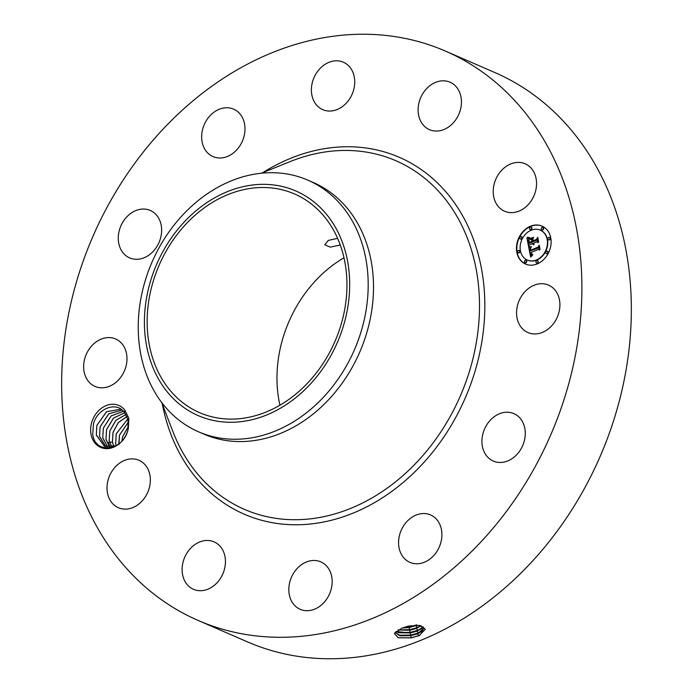 <?xml version="1.0" encoding="UTF-8"?>
<svg xmlns="http://www.w3.org/2000/svg" width="693" height="693" viewBox="0 0 693 693"><rect width="100%" height="100%" fill="white"/><g stroke="black" fill="none" stroke-linecap="round" stroke-linejoin="round"><path stroke-width="1.04" d="M247.332 634.719A310.369 249.497 113.5 0 1 198.129 620.443A310.369 249.497 113.5 0 1 81.479 266.034A310.369 249.497 113.5 0 1 396.223 36.807A310.369 249.497 113.5 0 1 445.426 51.083A310.369 249.497 113.5 0 1 562.075 405.492A310.369 249.497 113.5 0 1 247.332 634.719M445.426 51.083L494.871 72.557A310.369 249.497 113.5 0 1 611.521 426.966A310.369 249.497 113.5 0 1 296.777 656.193A310.369 249.497 113.5 0 1 247.574 641.917L198.129 620.443M401.827 628.205L394.378 633.471L398.25 637.777L411.209 637.872L419.022 635.689L425.337 629.287L419.819 625.433L408.515 626.048L401.827 628.205M91.424 423.544A22.852 18.373 113.5 0 1 106.22 405.552A22.852 18.373 113.5 0 1 124.861 410.161L124.523 412.448A20.366 16.372 113.5 0 0 123.519 411.313C115.211 401.472 97.072 409.026 93.442 424.09L92.749 434.242C94.75 454.461 123.389 451.438 128.11 429.339L128.352 428.326A22.852 18.373 113.5 0 1 128.118 429.331A22.852 18.373 113.5 0 1 104.288 448.449A22.852 18.373 113.5 0 1 91.424 423.544M124.861 410.161L128.846 418.277L128.352 428.326M559.008 312.101A25.866 20.79 113.5 0 1 527.936 332.553A25.866 20.79 113.5 0 1 517.472 305.552A25.866 20.79 113.5 0 1 548.544 285.109A25.866 20.79 113.5 0 1 559.008 312.101M488.712 422.054A25.866 20.79 113.5 0 1 513.903 413.626A25.866 20.79 113.5 0 1 518.485 452.642A25.866 20.79 113.5 0 1 493.295 461.07A25.866 20.79 113.5 0 1 488.712 422.054M415.228 515.436A25.866 20.79 113.5 0 1 430.544 514.925A25.866 20.79 113.5 0 1 441.727 537.941A25.866 20.79 113.5 0 1 425.251 561.867A25.866 20.79 113.5 0 1 409.935 562.378A25.866 20.79 113.5 0 1 398.752 539.371A25.866 20.79 113.5 0 1 415.228 515.436M316.701 560.68A25.866 20.79 113.5 0 1 320.798 561.867A25.866 20.79 113.5 0 1 330.518 591.398A25.866 20.79 113.5 0 1 304.288 610.507A25.866 20.79 113.5 0 1 300.19 609.312A25.866 20.79 113.5 0 1 290.471 579.781A25.866 20.79 113.5 0 1 316.701 560.68M219.534 545.651A25.866 20.79 113.5 0 1 220.972 577.529A25.866 20.79 113.5 0 1 193.468 589.31A25.866 20.79 113.5 0 1 188.02 585.524A25.866 20.79 113.5 0 1 186.582 553.646A25.866 20.79 113.5 0 1 214.076 541.865A25.866 20.79 113.5 0 1 219.534 545.651M149.766 474.384A25.866 20.79 113.5 0 1 141.866 501.256A25.866 20.79 113.5 0 1 118.373 507.726A25.866 20.79 113.5 0 1 107.588 493.624A25.866 20.79 113.5 0 1 115.48 466.744A25.866 20.79 113.5 0 1 138.981 460.282A25.866 20.79 113.5 0 1 149.766 474.384M126.083 365.973A25.866 20.79 113.5 0 1 95.01 386.417A25.866 20.79 113.5 0 1 84.546 359.416A25.866 20.79 113.5 0 1 115.618 338.972A25.866 20.79 113.5 0 1 126.083 365.973M154.842 249.471A25.866 20.79 113.5 0 1 129.652 257.9A25.866 20.79 113.5 0 1 125.069 218.875A25.866 20.79 113.5 0 1 150.26 210.447A25.866 20.79 113.5 0 1 154.842 249.471M228.326 156.09A25.866 20.79 113.5 0 1 213.011 156.592A25.866 20.79 113.5 0 1 201.828 133.584A25.866 20.79 113.5 0 1 218.304 109.659A25.866 20.79 113.5 0 1 233.619 109.147A25.866 20.79 113.5 0 1 244.802 132.155A25.866 20.79 113.5 0 1 228.326 156.09M326.853 110.845A25.866 20.79 113.5 0 1 322.756 109.659A25.866 20.79 113.5 0 1 313.037 80.119A25.866 20.79 113.5 0 1 339.267 61.019A25.866 20.79 113.5 0 1 343.364 62.214A25.866 20.79 113.5 0 1 353.084 91.745A25.866 20.79 113.5 0 1 326.853 110.845M424.021 125.875A25.866 20.79 113.5 0 1 422.583 93.997A25.866 20.79 113.5 0 1 450.086 82.216A25.866 20.79 113.5 0 1 455.535 86.001A25.866 20.79 113.5 0 1 456.973 117.879A25.866 20.79 113.5 0 1 429.478 129.66A25.866 20.79 113.5 0 1 424.021 125.875M493.797 197.141A25.866 20.79 113.5 0 1 501.689 170.27A25.866 20.79 113.5 0 1 525.181 163.799A25.866 20.79 113.5 0 1 535.966 177.902A25.866 20.79 113.5 0 1 528.075 204.781A25.866 20.79 113.5 0 1 504.573 211.244A25.866 20.79 113.5 0 1 493.797 197.141M537.396 263.834A20.695 16.632 113.5 0 1 525.545 264.068A20.695 16.632 113.5 0 1 516.623 245.417A20.695 16.632 113.5 0 1 530.171 226.334A20.695 16.632 113.5 0 1 542.03 226.109A20.695 16.632 113.5 0 1 550.952 244.75A20.695 16.632 113.5 0 1 537.396 263.834M420.045 635.256L411.209 637.811L398.111 637.742M422.539 630.951L418.477 632.969L410.68 635.1L410.75 635.628L399.385 635.49L395.088 632.371L400.233 635.75L410.767 635.689L417.524 633.87L423.986 628.031L419.672 625.407M542.195 226.178A20.695 16.632 -66.5 0 0 530.517 226.481A20.695 16.632 -66.5 0 0 516.978 245.452A20.695 16.632 -66.5 0 0 525.71 264.137M279.937 405.206A119.205 95.825 113.5 0 1 343.971 257.779M410.75 635.628L417.507 633.809L421.846 631.522L423.977 627.997M124.523 412.448L128.032 419.871L127.919 430.067M307.865 180.154A137.188 110.274 -66.5 0 0 286.114 173.839A137.188 110.274 113.5 0 0 178.292 219.958A137.188 110.274 -66.5 0 0 198.553 431.808A137.188 110.274 -66.5 0 0 220.305 438.115A137.188 110.274 113.5 0 0 328.127 392.004A137.188 110.274 -66.5 0 0 307.865 180.154L313.193 182.467A137.188 110.274 113.5 0 1 364.752 339.12A137.188 110.274 113.5 0 1 225.641 440.436A137.188 110.274 113.5 0 1 203.889 434.121A137.188 110.274 113.5 0 1 201.239 432.926M527.46 260.109A16.303 13.106 -66.5 0 0 527.633 260.187A16.303 13.106 -66.5 0 0 536.971 260.005A16.303 13.106 -66.5 0 0 547.643 244.967A16.303 13.106 -66.5 0 0 540.618 230.284A16.303 13.106 -66.5 0 0 540.445 230.206M518.303 252.772A1.256 1.005 -66.5 0 0 520.001 251.698A1.256 1.005 -66.5 0 0 519.282 250.511M530.24 229.53A1.256 1.005 -66.5 0 0 531.938 228.456A1.256 1.005 -66.5 0 0 531.219 227.269M520.46 239.024A1.256 1.005 -66.5 0 0 522.158 237.95A1.256 1.005 -66.5 0 0 521.439 236.763M548.622 239.804A1.256 1.005 -66.5 0 0 550.329 238.73A1.256 1.005 -66.5 0 0 549.61 237.543M541.9 229.851A1.256 1.005 -66.5 0 0 543.607 228.777A1.256 1.005 -66.5 0 0 542.888 227.59M536.694 263.045A1.256 1.005 -66.5 0 0 537.855 260.845A1.256 1.005 -66.5 0 0 537.673 260.785M525.025 262.725A1.256 1.005 -66.5 0 0 526.723 261.651A1.256 1.005 -66.5 0 0 526.004 260.464M546.465 253.551A1.256 1.005 -66.5 0 0 548.163 252.477A1.256 1.005 -66.5 0 0 547.453 251.29M275.641 188.487A119.205 95.825 113.5 0 1 294.534 193.971A119.205 95.825 113.5 0 1 339.336 330.085A119.205 95.825 113.5 0 1 218.451 418.122A119.205 95.825 113.5 0 1 199.558 412.638A119.205 95.825 113.5 0 1 154.756 276.524A119.205 95.825 113.5 0 1 275.641 188.487M337.604 238.349L328.378 240.393L324.748 244.733L330.171 247.141L340.254 245.019M395.963 631.505L410.239 632.978L416.961 631.167L423.18 626.793L421.249 628.837L416.943 631.106L410.23 632.908L398.934 632.77L395.998 631.47M104.418 446.318L96.292 435.083L96.873 425.363L106.523 411.703L121.015 409.182L106.557 411.729L96.916 425.381L96.301 434.875L104.435 446.327L115.939 445.833M530.942 230.319A16.303 13.106 113.5 0 1 540.28 230.137A16.303 13.106 113.5 0 1 547.305 244.82A16.303 13.106 113.5 0 1 536.633 259.858A16.303 13.106 113.5 0 1 527.286 260.04A16.303 13.106 113.5 0 1 520.261 245.348A16.303 13.106 113.5 0 1 530.942 230.319M518.407 250.433A1.256 1.005 113.5 0 1 518.84 252.702A1.256 1.005 113.5 0 1 518.407 250.433M530.336 227.191A1.256 1.005 113.5 0 1 530.777 229.461A1.256 1.005 113.5 0 1 530.336 227.191M520.564 236.685A1.256 1.005 113.5 0 1 520.997 238.955A1.256 1.005 113.5 0 1 520.564 236.685M548.726 237.465A1.256 1.005 113.5 0 1 549.168 239.735A1.256 1.005 113.5 0 1 548.726 237.465M542.004 227.512A1.256 1.005 113.5 0 1 542.446 229.781A1.256 1.005 113.5 0 1 542.004 227.512M537.231 262.985A1.256 1.005 113.5 0 1 536.798 260.707A1.256 1.005 113.5 0 1 537.231 262.985M525.563 262.656A1.256 1.005 113.5 0 1 525.129 260.386A1.256 1.005 113.5 0 1 525.563 262.656M547.011 253.491A1.256 1.005 113.5 0 1 546.569 251.212A1.256 1.005 113.5 0 1 547.011 253.491M180.171 226.516A122.462 98.441 -66.5 0 0 169.196 394.178A122.462 98.441 -66.5 0 0 313.92 380.093A122.462 98.441 -66.5 0 0 324.896 212.43A122.462 98.441 -66.5 0 0 180.171 226.516M410.239 632.978L410.68 635.1L398.501 635.221M528.707 247.254L531.185 247.479L530.015 248.943L530.162 251.031L538.21 247.687L538.833 246.379L539.552 250.121L538.47 249.35L531.089 252.503L531.522 253.967L532.735 254.392L531.522 254.305L530.535 252.737L531.236 254.842L532.744 254.859L530.673 257.034L528.707 247.254L530.925 256.748M529.08 246.535L531.47 246.795L529.357 246.899M530.656 248.224L530.656 250.208L538.106 247.029L539.249 245.123L540.055 249.315L539.137 245.66L538.218 247.245L530.491 250.545L530.656 248.224M528.568 246.5L526.931 237.994L529.409 238.383L528.248 240.298L528.655 243.486L532.12 242.004L532.025 241.502L528.967 242.81L528.577 240.584L529.062 239.085L529.123 242.524L531.981 241.303L531.748 240.064L530.24 239.284L533.35 237.959L532.38 239.865L532.744 241.736L536.477 240.142L537.24 238.678L538.019 242.706L536.798 241.779L533.61 243.139L534.121 244.282L533.056 243.373L533.801 244.811L532.432 243.641L529.305 244.984L528.568 246.5M527.26 237.179L529.816 237.682L528.482 237.864L527.26 237.179L527.72 237.63M530.388 238.583L533.584 237.205L530.656 238.695M532.908 239.085L533.229 240.766L536.399 239.414L537.742 237.275L538.652 242.022L537.629 237.82L536.529 239.579L533.073 241.06L532.908 239.085M421.95 628.265L417.914 630.275L410.161 632.388L398.059 632.51M106.081 446.907L99.523 436.486L100.104 426.758L108.775 413.799L122.219 410.083L108.81 413.825L100.147 426.784L99.532 436.278L106.098 446.907M532.224 255.015L531.427 254.963M532.726 254.392L531.808 254.201M538.47 249.35L539.535 250.008M538.955 246.994L538.548 247.834L530.162 251.031M530.751 247.496L529.166 247.41M531.15 246.795L529.573 246.734M526.931 237.994L528.785 246.041M532.432 243.641L533.402 244.776M533.48 243.52L533.818 244.075M536.798 241.779L537.993 242.576M537.352 239.258L536.815 240.289L532.744 241.736M533.16 238.331L530.578 239.431L532.085 240.211L532.103 241.536M528.863 242.377L529.383 242.637M532.025 241.502L532.458 242.152L528.655 243.486M528.932 238.375L527.269 238.141M529.755 237.846L527.884 237.448M398.154 629.972L409.702 630.197L416.372 628.412L421.145 625.762M398.085 630.006L409.719 630.258L416.389 628.473L421.214 625.788M421.093 625.744L417.351 627.572L409.632 629.677L398.25 629.911M123.51 411.304L111.157 415.939L103.37 428.179L102.755 437.681L107.865 447.254L102.746 437.889L103.326 428.161L111.123 415.904L123.493 411.287M402.434 627.953L409.182 627.486L417.099 625.164M402.295 628.005L409.191 627.546L417.238 625.173M415.809 625.71L416.779 624.869L409.113 626.966L403.525 627.537M109.719 447.349L105.977 439.284L106.557 429.565L113.505 418.052L124.749 412.742M124.766 412.768L113.539 418.087L106.601 429.582L105.986 439.085L109.745 447.349M111.72 447.167L109.199 440.687L109.78 430.968L115.896 420.27L125.918 414.466M125.935 414.492L115.93 420.304L109.823 430.985L109.208 440.479L111.746 447.158M128.491 426.273L122.73 436.59L121.933 441.008M128.491 426.204L122.687 436.573L121.881 441.069M126.966 416.536L118.295 422.643L113.054 432.389L112.439 441.883L113.886 446.639L112.431 442.091L113.002 432.371L118.26 422.609L126.949 416.502M128.396 422.063L119.508 435.187L118.893 444.689M128.396 422.011L119.456 435.169L118.746 443.979M116.173 445.703L115.653 443.494L116.233 433.766L127.807 418.962M127.815 418.996L116.277 433.792L115.662 443.286L116.207 445.686M109.962 447.34L108.437 442.307M262.916 172.566A194.551 156.393 113.5 0 1 368.442 148.363A194.551 156.393 113.5 0 1 478.005 360.412A194.551 156.393 113.5 0 1 275.112 523.163A194.551 156.393 113.5 0 1 162.335 404.14M417.524 633.87L419.022 635.689M410.767 635.689L411.209 637.872M261.252 173.233L290.315 161.53A190.055 152.781 113.5 0 1 365.8 152.018A190.055 152.781 113.5 0 1 472.834 359.165A190.055 152.781 113.5 0 1 274.627 518.147A190.055 152.781 113.5 0 1 172.964 431.696L161.686 402.468M416.961 631.167L418.477 632.969L417.507 633.809M409.719 630.258L410.23 632.908M416.389 628.473L417.914 630.275L416.943 631.106M409.191 627.546L409.702 630.197M415.826 625.77L417.351 627.572L416.372 628.412M408.905 625.961L409.182 627.486M112.431 442.091L109.581 442.247M198.553 431.808L203.889 434.121"/></g></svg>
